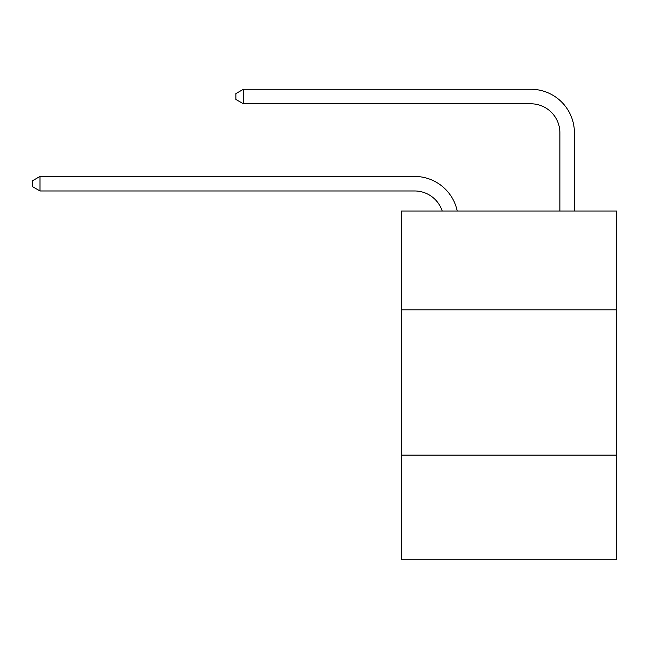 <?xml version="1.0" encoding="UTF-8"?>
<svg xmlns="http://www.w3.org/2000/svg" width="649" height="649" viewBox="0 0 649 649"><rect width="100%" height="100%" fill="white"/><g stroke="black" fill="none" stroke-linecap="round" stroke-linejoin="round"><path stroke-width="0.97" d="M616.55 309.824L616.55 211.022L401.512 211.022L401.512 309.824L616.55 309.824L616.55 559.738L401.512 559.738L401.512 309.824M616.55 455.119L401.512 455.119M414.581 190.968A29.059 29.059 -31.4 0 1 442.212 211.022A29.059 29.059 -37.2 0 0 414.581 190.968L40.003 190.968L32.45 186.612L32.45 180.803L40.003 176.439L414.581 176.439A43.588 43.588 148.6 0 1 457.237 211.022M559.884 211.022L559.884 132.85A29.059 29.059 20.8 0 0 530.825 103.791L243.424 103.791L235.871 99.435L235.871 93.618L243.424 89.262L530.825 89.262A43.588 43.588 34.7 0 1 574.414 132.85L574.414 211.022M40.003 190.968L40.003 176.439L414.581 176.439M559.884 132.85A29.059 29.059 -145.3 0 0 530.825 103.791A29.059 29.059 -145.3 0 1 559.884 132.85A29.059 29.059 -145.3 0 0 530.825 103.791A29.059 29.059 -145.3 0 1 559.884 132.85A29.059 29.059 -145.3 0 0 530.825 103.791A29.059 29.059 -145.3 0 1 559.884 132.85A29.059 29.059 -145.3 0 0 530.825 103.791A29.059 29.059 -145.3 0 1 559.884 132.85A29.059 29.059 -145.3 0 0 530.825 103.791A29.059 29.059 -145.3 0 1 559.884 132.85A29.059 29.059 -145.3 0 0 530.825 103.791A29.059 29.059 -145.3 0 1 559.884 132.85A29.059 29.059 -145.3 0 0 530.825 103.791A29.059 29.059 -145.3 0 1 559.884 132.85A29.059 29.059 -145.3 0 0 530.825 103.791A29.059 29.059 -145.3 0 1 559.884 132.85A29.059 29.059 -145.3 0 0 530.825 103.791A29.059 29.059 -145.3 0 1 559.884 132.85A29.059 29.059 -145.3 0 0 530.825 103.791A29.059 29.059 -145.3 0 1 559.884 132.85A29.059 29.059 -145.3 0 0 530.825 103.791A29.059 29.059 -145.3 0 1 559.884 132.85A29.059 29.059 -145.3 0 0 530.825 103.791A29.059 29.059 -145.3 0 1 559.884 132.85A29.059 29.059 -145.3 0 0 530.825 103.791A29.059 29.059 -145.3 0 1 559.884 132.85A29.059 29.059 -145.3 0 0 530.825 103.791A29.059 29.059 -145.3 0 1 559.884 132.85A29.059 29.059 -145.3 0 0 530.825 103.791A29.059 29.059 -145.3 0 1 559.884 132.85A29.059 29.059 -145.3 0 0 530.825 103.791A29.059 29.059 -145.3 0 1 559.884 132.85A29.059 29.059 -145.3 0 0 530.825 103.791A29.059 29.059 -145.3 0 1 559.884 132.85A29.059 29.059 -145.3 0 0 530.825 103.791A29.059 29.059 -145.3 0 1 559.884 132.85A29.059 29.059 -145.3 0 0 530.825 103.791A29.059 29.059 -145.3 0 1 559.884 132.85A29.059 29.059 -145.3 0 0 530.825 103.791A29.059 29.059 -145.3 0 1 559.884 132.85A29.059 29.059 -145.3 0 0 530.825 103.791A29.059 29.059 -145.3 0 1 559.884 132.85A29.059 29.059 -145.3 0 0 530.825 103.791A29.059 29.059 -145.3 0 1 559.884 132.85A29.059 29.059 -145.3 0 0 530.825 103.791A29.059 29.059 -145.3 0 1 559.884 132.85A29.059 29.059 -145.3 0 0 530.825 103.791A29.059 29.059 -145.3 0 1 559.884 132.85M243.424 89.262L243.424 103.791"/></g></svg>
